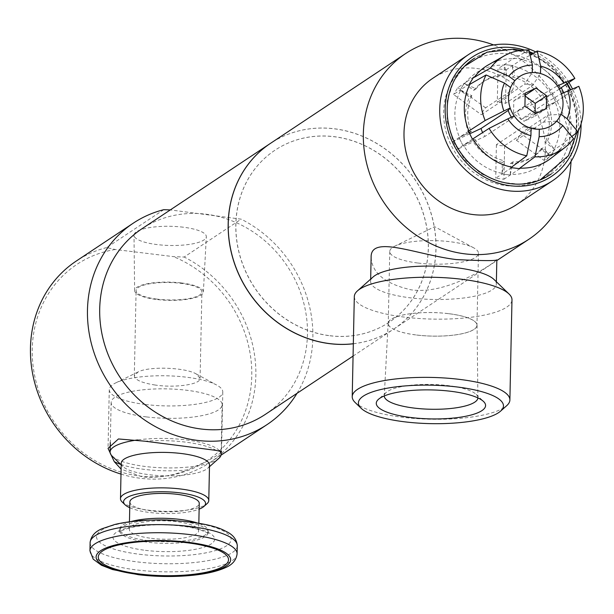 <?xml version="1.0" encoding="UTF-8"?>
<svg xmlns="http://www.w3.org/2000/svg" width="614" height="614" viewBox="0 0 614 614"><rect width="100%" height="100%" fill="white"/><g stroke="black" fill="none" stroke-linecap="round" stroke-linejoin="round"><path stroke-width="0.46" stroke-dasharray="3.07 2.3" d="M129.754 507.709A41 10.868 -178.8 0 0 149.739 512.49A41 10.868 -178.8 0 0 199.128 509.159M129.876 501.914A34.691 9.202 -178.8 0 0 152.019 510.971A34.691 9.202 -178.8 0 0 199.251 503.365M146.569 416.929A55.513 14.721 -178.8 0 0 222.138 404.756A55.513 14.721 -178.8 0 0 166.947 388.877A55.513 14.721 -178.8 0 0 111.142 402.431A55.513 14.721 -178.8 0 0 146.569 416.929M112.155 456.11A55.513 14.721 -178.8 0 0 145.533 466.517A55.513 14.721 -178.8 0 0 218.876 458.343M219.405 450.622A55.513 14.721 -178.8 0 0 137.528 439.939M121.227 463.202A44.154 11.704 -178.8 0 0 122.861 466.456A44.154 11.704 -178.8 0 0 149.409 474.737A44.154 11.704 -178.8 0 0 207.747 468.236A44.154 11.704 -178.8 0 0 209.512 465.051M122.117 501.93A44.154 11.704 -178.8 0 0 148.665 510.203A44.154 11.704 -178.8 0 0 207.002 503.71M130.851 521.624A44.154 11.704 -178.8 0 0 119.845 529.076A44.154 11.704 -178.8 0 0 148.028 540.612A44.154 11.704 -178.8 0 0 208.138 530.926A44.154 11.704 -178.8 0 0 197.447 523.013M151.443 538.34A34.691 9.202 -178.8 0 0 198.675 530.734A34.691 9.202 -178.8 0 0 164.184 520.81A34.691 9.202 -178.8 0 0 129.301 529.276A34.691 9.202 -178.8 0 0 151.443 538.34M216.22 450.415A56.772 15.051 -178.8 0 0 144.996 441.205M120.705 464.376A56.772 15.051 -178.8 0 0 144.144 469.349A56.772 15.051 -178.8 0 0 186.725 470.009C173.041 475.704 158.343 478.053 142.617 477.047L121.096 469.119M145.503 404.488A56.772 15.051 -178.8 0 0 222.79 392.039A56.772 15.051 -178.8 0 0 216.642 385.016A56.772 15.051 -178.8 0 0 166.34 375.799A56.772 15.051 -178.8 0 0 115.708 382.906A56.772 15.051 -178.8 0 0 109.269 389.66A56.772 15.051 -178.8 0 0 145.503 404.488M221.14 452.395L217.74 455.089L205.69 461.943L186.725 470.009M154.429 384.917C174.852 388.24 200.916 384.464 200.087 378.331L196.204 373.941C185.198 367.333 148.795 366.074 138.004 372.007L134.312 375.929C134.896 379.813 141.596 382.814 154.429 384.917M156.225 299.018A32.91 8.726 -178.8 0 0 157.107 299.133A32.91 8.726 -178.8 0 0 201.899 291.919A32.91 8.726 -178.8 0 0 169.18 282.501A32.91 8.726 -178.8 0 0 136.101 290.537A32.91 8.726 -178.8 0 0 156.225 299.018M181.429 282.97A34.376 9.118 1.2 0 1 203.372 292.026A34.376 9.118 1.2 0 1 168.812 300.338A34.376 9.118 1.2 0 1 134.627 290.583A34.376 9.118 1.2 0 1 181.429 282.97M183.241 227.203A36.172 9.594 -178.8 0 0 133.998 235.216A36.172 9.594 -178.8 0 0 169.955 245.477A36.172 9.594 -178.8 0 0 206.319 236.735A36.172 9.594 -178.8 0 0 183.241 227.203M163.738 209.689L106.729 247.572L115.232 249.507L173.378 256.621L184.162 257.043L241.179 219.16L170.308 209.919M265.256 414.427A111.441 100.397 56.4 0 0 287.206 266.046A111.441 100.397 56.4 0 0 141.911 228.784M297.022 393.321A120.904 108.924 56.4 0 0 241.179 219.16M115.232 249.507A117.75 106.076 56.4 0 0 50.862 416.837A117.75 106.076 56.4 0 0 230.419 438.803A117.75 106.076 56.4 0 0 173.378 256.621M106.729 247.572A120.904 108.924 56.4 0 0 76.243 261.065M120.996 474.092A120.904 108.924 56.4 0 0 210.065 462.465A120.904 108.924 56.4 0 0 254.902 357.601A120.904 108.924 56.4 0 0 184.162 257.043M353.326 343.771A111.441 100.397 56.4 0 0 393.727 329.066A111.441 100.397 56.4 0 0 415.686 180.708A111.441 100.397 56.4 0 0 270.421 143.4M329.971 335.774A103.244 93.006 56.4 0 0 389.192 322.235A103.244 93.006 56.4 0 0 409.523 184.776A103.244 93.006 56.4 0 0 274.918 150.261A103.244 93.006 56.4 0 0 240.297 257.22A103.244 93.006 56.4 0 0 329.971 335.774M330.048 335.72A103.244 93.006 56.4 0 0 389.268 322.189A103.244 93.006 56.4 0 0 409.599 184.722A103.244 93.006 56.4 0 0 274.995 150.207A103.244 93.006 56.4 0 0 240.373 257.166A103.244 93.006 56.4 0 0 330.048 335.72M353.326 343.733A111.441 100.397 56.4 0 0 393.804 329.02A111.441 100.397 56.4 0 0 415.747 180.639A111.441 100.397 56.4 0 0 270.459 143.377M496.833 259.86L492.643 263.122C480.624 271.518 442.871 294.528 410.912 289.785C385.147 283.822 371.884 272.969 371.125 257.228M571.028 161.428A111.441 100.397 56.4 0 0 493.625 44.929M373.135 276.937A62.874 16.67 -178.8 0 0 370.618 281.473A62.874 16.67 -178.8 0 0 410.743 297.89A62.874 16.67 -178.8 0 0 496.327 284.105A62.874 16.67 -178.8 0 0 494.001 279.47M354.316 296.539A78.853 20.907 -178.8 0 0 404.641 317.139A78.853 20.907 -178.8 0 0 511.984 299.847M355.138 402.485A78.853 20.907 -178.8 0 0 402.546 417.267A78.853 20.907 -178.8 0 0 506.727 405.662M477.892 397.903A46.825 12.418 -178.8 0 0 477.899 397.719A46.825 12.418 -178.8 0 0 476.165 394.372A46.825 12.418 -178.8 0 0 448.013 385.592A46.825 12.418 -178.8 0 0 386.152 392.484A46.825 12.418 -178.8 0 0 384.28 395.754A46.825 12.418 -178.8 0 0 384.272 395.946M416.522 335.021A44.469 11.789 -178.8 0 0 477.063 325.174A44.469 11.789 -178.8 0 0 432.847 312.557A44.469 11.789 -178.8 0 0 388.148 323.309A44.469 11.789 -178.8 0 0 416.522 335.021M448.642 313.685A44.369 11.766 1.2 0 1 476.963 325.274A44.369 11.766 1.2 0 1 416.561 334.998A44.369 11.766 1.2 0 1 388.248 323.409A44.369 11.766 1.2 0 1 448.642 313.685M418.073 263.045A44.369 11.766 -178.8 0 0 478.467 253.313A44.369 11.766 -178.8 0 0 473.663 247.826A44.369 11.766 -178.8 0 0 434.359 240.627A44.369 11.766 -178.8 0 0 394.787 246.176A44.369 11.766 -178.8 0 0 389.752 251.456A44.369 11.766 -178.8 0 0 418.073 263.045M516.612 204.631A75.798 68.284 56.4 0 0 531.54 103.697A75.798 68.284 56.4 0 0 432.709 78.354M581.059 123.898A75.798 68.284 56.4 0 0 572.432 88.884M568.886 82.491A75.798 68.284 56.4 0 0 535.684 51.891M578.25 131.066A71.592 64.501 56.4 0 0 570.59 89.621M567.259 83.596A71.592 64.501 56.4 0 0 533.236 53.318M529.36 51.714A71.592 64.501 56.4 0 0 524.41 50.033M551.242 173.969A69.443 62.559 56.4 0 0 564.02 82.138A69.443 62.559 56.4 0 0 474.422 58.292M510.288 183.778A69.39 62.513 56.4 0 0 539.99 180.002A69.39 62.513 56.4 0 0 574.881 108.862A69.39 62.513 56.4 0 0 513.089 50.003A69.39 62.513 56.4 0 0 464.468 66.343A69.39 62.513 56.4 0 0 453.915 80.948L453.915 80.948A69.39 62.513 56.4 0 0 510.288 183.778M535.515 113.682L524.11 121.257L534.963 116.169L535.024 113.329M546.368 108.594L534.963 116.169M525.139 96.014L524.648 95.661L513.795 100.75L513.527 113.544L524.11 121.257M525.154 95.323L524.648 95.661M525.193 93.174L513.795 100.75M524.924 105.969L513.527 113.544M523.619 126.591A22.396 20.178 56.4 0 0 525.998 127.236A22.396 20.178 56.4 0 0 527.725 127.52A22.396 20.178 56.4 0 0 531.854 127.597L504.639 145.687A22.396 20.178 -123.6 0 1 496.404 144.674L523.619 126.591L531.079 128.226M543.543 122.117A22.396 20.178 56.4 0 0 547.818 115.248L520.603 133.33A22.396 20.178 -123.6 0 1 516.328 140.199L543.543 122.117L556.675 121.096A29.226 26.325 -123.6 0 1 539.315 129.239L531.854 127.597M548.102 101.456A22.396 20.178 56.4 0 0 544.142 93.581L516.927 111.664A22.396 20.178 -123.6 0 1 520.887 119.538L548.102 101.456L561.373 93.75A29.226 26.325 -123.6 0 1 560.943 114.227L547.818 115.248M532.737 85.277A22.396 20.178 56.4 0 0 524.51 84.264L497.294 102.346A22.396 20.178 -123.6 0 1 505.522 103.359L532.737 85.277L540.481 73.534A29.226 26.325 -123.6 0 1 557.412 85.876L544.142 93.581M512.813 89.751A22.396 20.178 56.4 0 0 508.546 96.621L481.33 114.703A22.396 20.178 -123.6 0 1 485.597 107.834L512.813 89.751L514.885 80.672A29.226 26.325 -123.6 0 1 532.246 72.529L524.51 84.264M510.618 87.541L508.546 96.621M511.424 117.167A22.396 20.178 56.4 0 0 512.214 118.287L484.999 136.369A22.396 20.178 -123.6 0 1 482.65 132.578M514.148 115.892L512.214 118.287M511.585 167.691L502.091 173.992L502.099 173.371L502.091 173.992L495.705 178.244L503.933 179.25L504.639 145.687M496.404 144.674L495.705 178.244M502.099 173.371L502.329 162.441L504.654 160.891L502.099 173.371A56.296 50.716 56.4 0 1 463.463 145.219L475.052 139.332L463.463 145.219M472.419 139.155L456.54 149.709L484.999 136.369M468.459 131.281L452.579 141.834L456.54 149.709M469.725 133.798L452.579 141.834M469.096 132.532L459.495 137.344L469.188 132.716M469.457 83.926L459.963 90.235L460.477 90.611L459.955 90.235L453.569 94.479L481.33 114.703M460.477 90.611L471.844 95.654L469.518 97.204L460.477 90.611A56.296 50.716 56.4 0 0 459.495 137.344M473.724 77.057L464.23 83.366L464.744 83.742L464.23 83.366L457.844 87.61L453.569 94.479M485.597 107.834L457.844 87.61M464.744 83.742L473.785 90.335L476.111 88.784L464.744 83.742A56.296 50.716 56.4 0 1 504.37 65.168L504.378 64.539L497.992 68.783L497.294 102.346M505.522 103.359L506.228 69.789L497.992 68.783M520.887 119.538L549.346 106.199L545.385 98.324L516.927 111.664M516.328 140.199L544.088 160.423L548.356 153.554L520.603 133.33M528.969 50.003L513.872 58.79L513.88 58.23L504.386 64.539L506.466 74.555L504.14 76.105L504.37 65.168M563.729 92.645L565.233 95.646L549.346 106.199M565.233 95.646L578.818 86.313M555.202 102.208L545.93 106.552L548.256 105.009L555.202 102.208A56.296 50.716 56.4 0 1 554.219 148.933L547.504 140.798L545.178 142.348L554.219 148.933M551.771 94.08L555.731 101.955L551.779 94.072L545.385 98.324M559.339 89.053L551.779 94.072M571.788 136.508L563.775 142.655L564.235 143.001L548.356 153.554M564.235 143.001L559.968 149.87L550.482 156.179L554.749 149.309L550.474 156.179L549.952 155.802L550.482 156.179L544.088 160.423M551.242 94.326L544.296 97.127L541.97 98.677L551.242 94.326A56.296 50.716 56.4 0 0 512.598 66.174L512.368 77.111A44.999 40.539 -123.6 0 1 541.97 98.677M559.968 149.87L559.507 149.524L573.591 138.718M549.952 155.802L540.911 149.217L543.236 147.667L549.952 155.802A56.296 50.716 56.4 0 1 510.334 174.376L512.882 161.904A44.999 40.539 56.4 0 0 534.579 155.71A44.999 40.539 56.4 0 0 543.236 147.667M459.955 90.235L464.23 83.366L459.963 90.235M462.925 145.472L458.965 137.59L462.933 145.464M545.93 106.552A44.999 40.539 -123.6 0 1 545.178 142.348M512.368 77.111L514.693 75.568L512.621 65.544L504.386 64.539M544.296 97.127A44.999 40.539 56.4 0 0 514.693 75.568M547.504 140.798A44.999 40.539 56.4 0 0 548.256 105.009M512.882 161.904L510.564 163.447L510.334 174.376M540.911 149.217A44.999 40.539 -123.6 0 1 532.254 157.253A44.999 40.539 -123.6 0 1 510.564 163.447M559.507 149.524A56.358 50.77 -123.6 0 1 550.712 158.489M513.88 58.23L522.107 59.236L522.1 59.804A56.358 50.77 -123.6 0 1 560.797 87.986M522.1 59.804L530.135 55.122M564.757 95.868A56.358 50.77 -123.6 0 1 563.775 142.655M519.812 168.696L503.933 179.25M488.46 64.8A56.358 50.77 -123.6 0 1 513.872 58.79M502.091 173.992L510.326 175.005L502.091 174M505.967 185.651A68.338 61.561 56.4 0 0 535.231 181.928A68.338 61.561 56.4 0 0 558.625 85.707A68.338 61.561 56.4 0 0 460.845 69.988A68.338 61.561 56.4 0 0 448.619 139.508A68.338 61.561 56.4 0 0 505.967 185.651M504.378 64.539L512.613 65.544L512.598 66.174M502.329 162.441A44.999 40.539 -123.6 0 1 472.726 140.875M473.785 90.335A44.999 40.539 -123.6 0 1 482.45 82.299A44.999 40.539 -123.6 0 1 504.14 76.105M468.766 133A44.999 40.539 -123.6 0 1 469.518 97.204M506.466 74.555A44.999 40.539 56.4 0 0 484.768 80.749A44.999 40.539 56.4 0 0 476.111 88.784M475.052 139.332A44.999 40.539 56.4 0 0 504.654 160.891M522.107 59.236L506.228 69.789M471.844 95.654A44.999 40.539 56.4 0 0 471.091 131.45M153.423 520.05A44.154 11.704 -178.8 0 0 119.807 530.703A44.154 11.704 -178.8 0 0 147.989 542.231A44.154 11.704 -178.8 0 0 208.1 532.553A44.154 11.704 -178.8 0 0 174.967 520.495M145.426 550.336A50.885 13.493 -178.8 0 0 214.094 537.027A50.885 13.493 -178.8 0 0 131.941 526.973A50.885 13.493 -178.8 0 0 145.426 550.336M139.493 554.273A67.287 17.837 -178.8 0 0 230.296 536.674A67.287 17.837 -178.8 0 0 121.664 523.381A67.287 17.837 -178.8 0 0 139.493 554.273M90.112 542.653A73.596 19.51 -178.8 0 0 137.083 561.871A73.596 19.51 -178.8 0 0 237.273 545.731M89.943 550.758A73.596 19.51 -178.8 0 0 136.914 569.976A73.596 19.51 -178.8 0 0 237.096 553.843M111.142 402.431L110.297 442.556M222.138 404.756L221.163 451.052M207.747 468.236L209.481 466.694M122.861 466.456L121.188 464.844M119.845 529.076L119.408 532.1L121.403 530.757L128.986 528.071C138.027 525.814 149.24 524.732 162.626 524.84C177.246 525.124 189.434 526.705 199.189 529.583C205.805 532.046 208.883 533.512 208.438 533.965L208.138 530.926M129.462 521.8L129.301 529.276M198.836 523.251L198.675 530.734M109.269 389.66L108.041 448.343M222.79 392.039L221.539 451.605M137.996 372L115.708 382.906M196.204 373.941L216.642 385.016M200.087 378.331L201.899 291.919M134.312 375.929L136.101 290.537M203.372 292.026L206.319 236.735M134.627 290.583L133.998 235.216M210.065 462.465L220.986 455.204M353.073 356.082L393.727 329.066M393.804 329.02L496.826 260.566M370.664 279.14L370.618 281.473M496.381 281.772L496.327 284.105M386.152 392.484L378.462 399.323M476.165 394.372L483.563 401.525M388.148 323.309L384.28 395.754M477.063 325.174L477.899 397.719M389.752 251.456L388.248 323.409M478.467 253.313L476.963 325.274M473.663 247.826L434.651 226.689L394.787 246.176M535.231 181.928L540.243 179.902M525.998 127.236L531.079 128.295M532.254 157.253L534.579 155.71M460.845 69.988L464.468 66.343L453.523 81.478L447.276 100.888L447.238 121.71L453.332 141.987L464.951 159.855L481.023 173.67L500.088 182.105L520.388 184.323L540.12 179.956M576.884 132.593L576.868 110.865L570.176 89.79M566.914 83.834L551.848 66.013L532.246 53.894M529.629 52.881L520.956 50.348M482.45 82.299L484.768 80.749"/><path stroke-width="0.92" d="M199.128 509.159A41 10.868 -178.8 0 0 203.909 506.45A41 10.868 -178.8 0 0 164.79 491.768A41 10.868 -178.8 0 0 125.087 504.8A41 10.868 -178.8 0 0 129.754 507.709M198.836 523.251L199.251 503.365A34.691 9.202 -178.8 0 0 164.752 493.441A34.691 9.202 -178.8 0 0 129.876 501.914L129.462 521.8M209.481 466.694L218.876 458.343A55.513 14.721 -178.8 0 0 221.094 454.345A55.513 14.721 -178.8 0 0 219.405 450.622M137.528 439.939A55.513 14.721 -178.8 0 0 110.098 452.019A55.513 14.721 -178.8 0 0 112.155 456.11L121.188 464.844M203.909 506.45L207.002 503.71A44.154 11.704 -178.8 0 0 208.775 500.525L209.512 465.051A44.154 11.704 -178.8 0 0 165.611 452.418A44.154 11.704 -178.8 0 0 121.227 463.202L120.482 498.675A44.154 11.704 -178.8 0 0 122.117 501.93L125.087 504.8M208.775 500.525A44.154 11.704 -178.8 0 0 164.874 487.892A44.154 11.704 -178.8 0 0 120.482 498.675M197.447 523.013A44.154 11.704 -178.8 0 0 130.851 521.624M139.846 574.029A65.145 17.269 -178.8 0 0 227.756 556.99A65.145 17.269 -178.8 0 0 122.585 544.127A65.145 17.269 -178.8 0 0 139.846 574.029M121.096 469.119L114.242 461.636L108.041 448.343L118.448 438.956L144.996 441.205L188.222 446.746L216.22 450.415L221.539 451.605L221.14 452.395M114.242 461.636A56.772 15.051 -178.8 0 0 120.705 464.376M170.308 209.919L163.738 209.689A120.904 108.924 56.4 0 0 133.253 223.181A120.904 108.924 56.4 0 0 92.706 348.437A120.904 108.924 56.4 0 0 197.723 440.43A120.904 108.924 56.4 0 0 267.075 424.581A120.904 108.924 56.4 0 0 297.022 393.321M270.421 143.4A111.441 100.397 56.4 0 0 270.383 143.43L141.911 228.784A111.441 100.397 56.4 0 0 104.533 344.247A111.441 100.397 56.4 0 0 201.338 429.04A111.441 100.397 56.4 0 0 265.256 414.427L353.073 356.082M133.253 223.181L76.243 261.065A120.904 108.924 56.4 0 0 33.118 376.129A120.904 108.924 56.4 0 0 120.996 474.092M270.383 143.43A111.441 100.397 56.4 0 0 233.005 258.885A111.441 100.397 56.4 0 0 329.802 343.679A111.441 100.397 56.4 0 0 353.326 343.771M493.625 44.929A111.441 100.397 56.4 0 0 405.547 53.618L270.459 143.377A111.441 100.397 56.4 0 0 233.082 258.832A111.441 100.397 56.4 0 0 329.879 343.625A111.441 100.397 56.4 0 0 353.326 343.733M370.664 279.14L371.125 257.228C370.61 234.402 416.822 254.871 456.371 259.576C482.243 260.843 495.728 260.935 496.833 259.86L496.381 281.772M405.547 53.618A111.441 100.397 56.4 0 0 368.177 169.073A111.441 100.397 56.4 0 0 464.975 253.866A111.441 100.397 56.4 0 0 528.9 239.253A111.441 100.397 56.4 0 0 571.028 161.428M500.548 411.157L506.727 405.662A78.853 20.907 -178.8 0 0 509.889 399.975L511.984 299.847A78.853 20.907 -178.8 0 0 509.067 294.037L494.001 279.47A62.874 16.67 -178.8 0 0 433.822 266.123A62.874 16.67 -178.8 0 0 373.135 276.937L357.478 290.859A78.853 20.907 -178.8 0 0 354.316 296.539L352.221 396.675A78.853 20.907 -178.8 0 0 355.138 402.485L361.086 408.233A72.544 19.234 -178.8 0 0 404.703 421.833A72.544 19.234 -178.8 0 0 500.548 411.157A72.544 19.234 -178.8 0 0 431.327 385.178A72.544 19.234 -178.8 0 0 361.086 408.233M509.067 294.037A78.853 20.907 -178.8 0 0 433.591 277.29A78.853 20.907 -178.8 0 0 357.478 290.859M509.889 399.975A78.853 20.907 -178.8 0 0 431.488 377.426A78.853 20.907 -178.8 0 0 352.221 396.675M411.165 417.543A54.669 14.498 1.2 0 1 378.462 399.323A54.669 14.498 1.2 0 1 431.228 389.913A54.669 14.498 1.2 0 1 483.563 401.525A54.669 14.498 1.2 0 1 467.653 415.862A54.669 14.498 1.2 0 1 411.165 417.543M384.272 395.946A46.825 12.418 -178.8 0 0 414.158 408.087A46.825 12.418 -178.8 0 0 477.892 397.903M535.684 51.891A75.798 68.284 56.4 0 0 468.444 54.615L432.709 78.354A75.798 68.284 56.4 0 0 407.289 156.892A75.798 68.284 56.4 0 0 473.133 214.562A75.798 68.284 56.4 0 0 516.612 204.631L552.339 180.892A75.798 68.284 56.4 0 0 581.059 123.898M468.444 54.615A75.798 68.284 56.4 0 0 443.016 133.154A75.798 68.284 56.4 0 0 508.86 190.824A75.798 68.284 56.4 0 0 552.339 180.892M572.432 88.884A75.798 68.284 56.4 0 0 568.886 82.491M524.41 50.033A71.592 64.501 56.4 0 0 445.526 102.86A71.592 64.501 56.4 0 0 510.464 185.758A71.592 64.501 56.4 0 0 578.25 131.066M570.59 89.621A71.592 64.501 56.4 0 0 567.259 83.596M533.236 53.318A71.592 64.501 56.4 0 0 529.36 51.714M474.422 58.292A69.443 62.559 56.4 0 0 464.66 66.151A69.443 62.559 56.4 0 0 452.234 136.799A69.443 62.559 56.4 0 0 510.51 183.686A69.443 62.559 56.4 0 0 540.243 179.902A69.443 62.559 56.4 0 0 551.242 173.969M546.368 108.594L535.515 113.682L524.924 105.969L525.193 93.174L536.045 88.086L546.637 95.792L546.368 108.594M535.024 113.329L535.231 103.367L525.139 96.014M546.637 95.792L535.231 103.367M536.045 88.086L525.154 95.323M535.193 129.055A29.226 26.325 56.4 0 0 562.946 105.838A29.226 26.325 56.4 0 0 539.514 73.281A29.226 26.325 56.4 0 0 509.052 92.737A29.226 26.325 56.4 0 0 532.937 128.679A29.226 26.325 56.4 0 0 535.193 129.055M510.188 108.018A29.226 26.325 -123.6 0 1 509.052 92.737A29.226 26.325 -123.6 0 1 510.618 87.541L504.485 83.074A36.848 33.194 56.4 0 0 503.902 110.965L510.188 108.018L508.254 110.413A22.396 20.178 56.4 0 0 511.424 117.167M531.079 128.226A29.226 26.325 -123.6 0 1 514.148 115.892L507.862 118.84A36.848 33.194 56.4 0 0 530.926 135.648L531.079 128.226M482.65 132.578A22.396 20.178 -123.6 0 1 481.038 128.495L508.254 110.413M539.315 129.239L539.161 136.653L534.986 156.816L519.835 168.129L519.812 168.696L511.585 167.691L511.6 167.123L526.758 155.81L530.926 135.648M507.862 118.84L489.105 128.38L472.419 139.155L468.459 131.281L485.144 120.505L503.902 110.965M481.038 128.495L469.725 133.798M469.188 132.716L471.091 131.45L469.096 132.532M504.485 83.074L486.096 74.969L469.925 84.264L469.457 83.926L473.724 77.057L474.2 77.395L490.363 68.1L508.753 76.205L514.885 80.672M532.246 72.529L532.399 65.115A36.848 33.194 56.4 0 0 508.753 76.205M532.399 65.115L528.969 50.003A55.06 49.604 56.4 0 0 504.24 55.874A55.06 49.604 56.4 0 0 490.363 68.1M560.943 114.227L567.075 118.694L577.858 131.849A55.06 49.604 56.4 0 0 578.818 86.313L561.373 93.75M557.412 85.876L574.857 78.439L560.797 87.986L561.273 87.771L563.729 92.645M561.273 87.771L559.339 89.053M577.858 131.849L571.788 136.508M534.986 156.816A55.06 49.604 56.4 0 0 565.057 147.398A55.06 49.604 56.4 0 0 573.591 138.718L562.808 125.563L556.675 121.096M565.057 147.398L550.712 158.489A56.358 50.77 -123.6 0 1 519.835 168.129M530.135 55.122L537.204 51.008L540.635 66.12L540.481 73.534M574.857 78.439A55.06 49.604 56.4 0 0 537.204 51.008M539.161 136.653A36.848 33.194 56.4 0 0 562.808 125.563M563.698 82.928A36.848 33.194 56.4 0 0 540.635 66.12M567.075 118.694A36.848 33.194 56.4 0 0 567.658 90.803M489.105 128.38A55.06 49.604 56.4 0 0 526.758 155.81M486.096 74.969A55.06 49.604 56.4 0 0 485.144 120.505M511.6 167.123A56.358 50.77 -123.6 0 1 472.91 138.933M468.95 131.051A56.358 50.77 -123.6 0 1 469.925 84.264M474.2 77.395A56.358 50.77 -123.6 0 1 488.46 64.8L504.24 55.874M174.967 520.495A44.154 11.704 -178.8 0 0 153.423 520.05M90.112 542.653C90.941 536.26 94.932 531.617 102.093 528.723L114.849 524.463C128.833 521.179 145.318 519.705 164.299 520.05C194.531 521.463 215.007 525.193 225.745 531.248C232.929 534.525 236.766 539.353 237.273 545.731A73.596 19.51 -178.8 0 0 164.099 524.686A73.596 19.51 -178.8 0 0 90.112 542.653L89.943 550.758L93.198 559.162L101.463 565.248L112.515 569.554L138.434 574.727C156.823 576.891 174.959 577.068 192.857 575.272C206.335 573.86 217.049 571.373 225.008 567.827C232.238 564.918 236.267 560.26 237.096 553.843A73.596 19.51 -178.8 0 0 163.93 532.791A73.596 19.51 -178.8 0 0 89.943 550.758M139.071 574.543A67.287 17.837 -178.8 0 0 229.874 556.944A67.287 17.837 -178.8 0 0 121.242 543.651A67.287 17.837 -178.8 0 0 139.071 574.543M110.297 442.556L110.098 452.019M221.163 451.052L221.094 454.345M237.273 545.731L237.096 553.843M220.986 455.204L267.075 424.581M496.826 260.566L528.9 239.253M531.079 128.295L532.937 128.679M540.12 179.956L568.457 155.726L576.884 132.593M570.176 89.79L566.914 83.834M532.246 53.894L529.629 52.881M520.956 50.348L513.619 49.166L486.994 52.182L464.568 66.243"/></g></svg>
